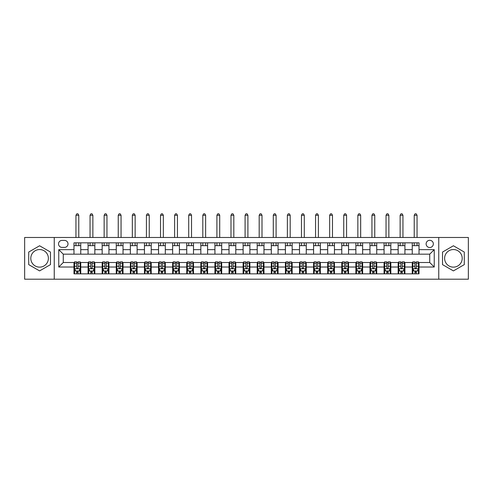 <?xml version="1.0" encoding="UTF-8"?>
<svg xmlns="http://www.w3.org/2000/svg" width="493" height="493" viewBox="0 0 493 493"><rect width="100%" height="100%" fill="white"/><g stroke="black" fill="none" stroke-linecap="round" stroke-linejoin="round"><path stroke-width="0.74" d="M453.412 249.544A8.794 8.794 0 0 0 444.612 258.338A8.794 8.794 0 0 0 453.412 267.132A8.794 8.794 0 0 0 462.206 258.338A8.794 8.794 0 0 0 453.412 249.544M429.73 240.301A3.611 3.611 0 0 0 426.125 243.906A3.611 3.611 0 0 0 429.73 247.517A3.611 3.611 0 0 0 433.341 243.906A3.611 3.611 0 0 0 429.73 240.301M39.588 267.132A8.794 8.794 0 0 1 30.794 258.338A8.794 8.794 0 0 1 39.588 249.544A8.794 8.794 0 0 1 48.388 258.338A8.794 8.794 0 0 1 39.588 267.132M438.752 279.198L468.35 279.198L468.35 237.478L438.752 237.478L438.752 279.198L54.248 279.198L54.248 237.478L24.65 237.478L24.65 279.198L54.248 279.198M62.032 247.4L64.509 247.4A3.494 3.494 0 0 0 68.003 243.906A3.494 3.494 0 0 0 64.509 240.411L62.032 240.411A3.494 3.494 0 0 0 58.531 243.906A3.494 3.494 0 0 0 62.032 247.4M438.752 237.478L54.248 237.478M73.981 267.021L58.759 267.021L58.759 249.655L73.981 249.655L73.981 254.166L63.27 254.166L63.27 262.51L73.981 262.51L73.981 273.843L419.019 273.843L419.019 262.51L429.73 262.51L429.73 254.166L419.019 254.166L419.019 249.655L434.241 249.655L434.241 267.021L419.019 267.021M419.019 249.655L419.019 242.833L73.981 242.833L73.981 249.655M412.253 242.833L412.253 254.166L419.019 254.166M412.253 254.166L73.981 254.166M73.981 262.51L74.548 262.51M76.686 262.51L78.042 262.51M80.18 262.51L80.747 262.51L80.747 273.843M88.641 262.51L80.747 262.51M90.78 262.51L92.136 262.51M94.28 262.51L94.841 262.51L94.841 273.843M102.735 262.51L94.841 262.51M104.88 262.51L106.229 262.51M108.374 262.51L108.935 262.51L108.935 273.843M116.829 262.51L108.935 262.51M118.973 262.51L120.323 262.51M122.467 262.51L123.028 262.51L123.028 273.843M130.922 262.51L123.028 262.51M133.067 262.51L134.416 262.51M136.561 262.51L137.128 262.51L137.128 273.843M145.016 262.51L137.128 262.51M147.16 262.51L148.516 262.51M150.655 262.51L151.222 262.51L151.222 273.843M159.116 262.51L151.222 262.51M161.254 262.51L162.61 262.51M164.748 262.51L165.315 262.51L165.315 273.843M173.209 262.51L165.315 262.51M175.348 262.51L176.704 262.51M178.848 262.51L179.409 262.51L179.409 273.843M187.303 262.51L179.409 262.51M189.448 262.51L190.797 262.51M192.942 262.51L193.502 262.51L193.502 273.843M201.397 262.51L193.502 262.51M203.541 262.51L204.891 262.51M207.035 262.51L207.596 262.51L207.596 273.843M215.49 262.51L207.596 262.51M217.635 262.51L218.984 262.51M221.129 262.51L221.696 262.51L221.696 273.843M229.584 262.51L221.696 262.51M231.728 262.51L233.084 262.51M235.223 262.51L235.79 262.51L235.79 273.843M243.684 262.51L235.79 262.51M245.822 262.51L247.178 262.51M249.316 262.51L249.883 262.51L249.883 273.843M257.777 262.51L249.883 262.51M259.916 262.51L261.272 262.51M263.416 262.51L263.977 262.51L263.977 273.843M271.871 262.51L263.977 262.51M274.016 262.51L275.365 262.51M277.51 262.51L278.07 262.51L278.07 273.843M285.965 262.51L278.07 262.51M288.109 262.51L289.459 262.51M291.603 262.51L292.164 262.51L292.164 273.843M300.058 262.51L292.164 262.51M302.203 262.51L303.552 262.51M305.697 262.51L306.264 262.51L306.264 273.843M314.152 262.51L306.264 262.51M316.296 262.51L317.652 262.51M319.791 262.51L320.358 262.51L320.358 273.843M328.252 262.51L320.358 262.51M330.39 262.51L331.746 262.51M333.884 262.51L334.451 262.51L334.451 273.843M342.345 262.51L334.451 262.51M344.484 262.51L345.839 262.51M347.984 262.51L348.545 262.51L348.545 273.843M356.439 262.51L348.545 262.51M358.584 262.51L359.933 262.51M362.078 262.51L362.638 262.51L362.638 273.843M370.533 262.51L362.638 262.51M372.677 262.51L374.027 262.51M376.171 262.51L376.732 262.51L376.732 273.843M384.626 262.51L376.732 262.51M386.771 262.51L388.12 262.51M390.265 262.51L390.832 262.51L390.832 273.843M398.72 262.51L390.832 262.51M400.864 262.51L402.22 262.51M404.359 262.51L404.926 262.51L404.926 273.843M412.82 262.51L404.926 262.51M414.958 262.51L416.314 262.51M418.452 262.51L419.019 262.51M80.747 242.833L80.747 254.166M73.981 245.656L80.747 245.656M73.981 271.027L74.548 271.027M76.686 271.027L78.042 271.027M80.18 271.027L80.747 271.027M88.074 262.51L88.074 273.843M88.074 242.833L88.074 254.166M94.841 242.833L94.841 254.166M88.074 245.656L94.841 245.656M88.074 271.027L88.641 271.027M90.78 271.027L92.136 271.027M94.28 271.027L94.841 271.027M102.168 262.51L102.168 273.843M102.168 271.027L102.735 271.027M104.88 271.027L106.229 271.027M108.374 271.027L108.935 271.027M102.168 242.833L102.168 254.166M108.935 242.833L108.935 254.166M102.168 245.656L108.935 245.656M116.268 262.51L116.268 273.843M116.268 271.027L116.829 271.027M118.973 271.027L120.323 271.027M122.467 271.027L123.028 271.027M116.268 242.833L116.268 254.166M123.028 242.833L123.028 254.166M116.268 245.656L123.028 245.656M130.362 262.51L130.362 273.843M130.362 271.027L130.922 271.027M133.067 271.027L134.416 271.027M136.561 271.027L137.128 271.027M130.362 242.833L130.362 254.166M137.128 242.833L137.128 254.166M130.362 245.656L137.128 245.656M144.455 262.51L144.455 273.843M144.455 271.027L145.016 271.027M147.16 271.027L148.516 271.027M150.655 271.027L151.222 271.027M144.455 242.833L144.455 254.166M151.222 242.833L151.222 254.166M144.455 245.656L151.222 245.656M158.549 262.51L158.549 273.843M158.549 271.027L159.116 271.027M161.254 271.027L162.61 271.027M164.748 271.027L165.315 271.027M158.549 242.833L158.549 254.166M165.315 242.833L165.315 254.166M158.549 245.656L165.315 245.656M172.642 262.51L172.642 273.843M172.642 271.027L173.209 271.027M175.348 271.027L176.704 271.027M178.848 271.027L179.409 271.027M172.642 242.833L172.642 254.166M179.409 242.833L179.409 254.166M172.642 245.656L179.409 245.656M186.736 262.51L186.736 273.843M186.736 271.027L187.303 271.027M189.448 271.027L190.797 271.027M192.942 271.027L193.502 271.027M186.736 242.833L186.736 254.166M193.502 242.833L193.502 254.166M186.736 245.656L193.502 245.656M200.836 262.51L200.836 273.843M200.836 271.027L201.397 271.027M203.541 271.027L204.891 271.027M207.035 271.027L207.596 271.027M200.836 242.833L200.836 254.166M207.596 242.833L207.596 254.166M200.836 245.656L207.596 245.656M214.93 262.51L214.93 273.843M214.93 271.027L215.49 271.027M217.635 271.027L218.984 271.027M221.129 271.027L221.696 271.027M214.93 242.833L214.93 254.166M221.696 242.833L221.696 254.166M214.93 245.656L221.696 245.656M229.023 262.51L229.023 273.843M229.023 271.027L229.584 271.027M231.728 271.027L233.084 271.027M235.223 271.027L235.79 271.027M229.023 242.833L229.023 254.166M235.79 242.833L235.79 254.166M229.023 245.656L235.79 245.656M243.117 262.51L243.117 273.843M243.117 271.027L243.684 271.027M245.822 271.027L247.178 271.027M249.316 271.027L249.883 271.027M243.117 242.833L243.117 254.166M249.883 242.833L249.883 254.166M243.117 245.656L249.883 245.656M257.21 262.51L257.21 273.843M257.21 271.027L257.777 271.027M259.916 271.027L261.272 271.027M263.416 271.027L263.977 271.027M257.21 242.833L257.21 254.166M263.977 242.833L263.977 254.166M257.21 245.656L263.977 245.656M271.304 262.51L271.304 273.843M271.304 271.027L271.871 271.027M274.016 271.027L275.365 271.027M277.51 271.027L278.07 271.027M271.304 242.833L271.304 254.166M278.07 242.833L278.07 254.166M271.304 245.656L278.07 245.656M285.404 262.51L285.404 273.843M285.404 271.027L285.965 271.027M288.109 271.027L289.459 271.027M291.603 271.027L292.164 271.027M285.404 242.833L285.404 254.166M292.164 242.833L292.164 254.166M285.404 245.656L292.164 245.656M299.498 262.51L299.498 273.843M299.498 271.027L300.058 271.027M302.203 271.027L303.552 271.027M305.697 271.027L306.264 271.027M299.498 242.833L299.498 254.166M306.264 242.833L306.264 254.166M299.498 245.656L306.264 245.656M313.591 262.51L313.591 273.843M313.591 271.027L314.152 271.027M316.296 271.027L317.652 271.027M319.791 271.027L320.358 271.027M313.591 242.833L313.591 254.166M320.358 242.833L320.358 254.166M313.591 245.656L320.358 245.656M327.685 262.51L327.685 273.843M327.685 271.027L328.252 271.027M330.39 271.027L331.746 271.027M333.884 271.027L334.451 271.027M327.685 242.833L327.685 254.166M334.451 242.833L334.451 254.166M327.685 245.656L334.451 245.656M341.778 262.51L341.778 273.843M341.778 271.027L342.345 271.027M344.484 271.027L345.839 271.027M347.984 271.027L348.545 271.027M341.778 242.833L341.778 254.166M348.545 242.833L348.545 254.166M341.778 245.656L348.545 245.656M355.872 262.51L355.872 273.843M355.872 271.027L356.439 271.027M358.584 271.027L359.933 271.027M362.078 271.027L362.638 271.027M355.872 242.833L355.872 254.166M362.638 242.833L362.638 254.166M355.872 245.656L362.638 245.656M369.972 262.51L369.972 273.843M369.972 271.027L370.533 271.027M372.677 271.027L374.027 271.027M376.171 271.027L376.732 271.027M369.972 242.833L369.972 254.166M376.732 242.833L376.732 254.166M369.972 245.656L376.732 245.656M384.065 262.51L384.065 273.843M384.065 271.027L384.626 271.027M386.771 271.027L388.12 271.027M390.265 271.027L390.832 271.027M384.065 242.833L384.065 254.166M390.832 242.833L390.832 254.166M384.065 245.656L390.832 245.656M398.159 262.51L398.159 273.843M398.159 271.027L398.72 271.027M400.864 271.027L402.22 271.027M404.359 271.027L404.926 271.027M398.159 242.833L398.159 254.166M404.926 242.833L404.926 254.166M398.159 245.656L404.926 245.656M412.253 262.51L412.253 273.843M412.253 271.027L412.82 271.027M414.958 271.027L416.314 271.027M418.452 271.027L419.019 271.027M412.253 245.656L419.019 245.656M63.27 254.166L58.759 249.655M63.27 262.51L58.759 267.021M434.241 249.655L429.73 254.166M434.241 267.021L429.73 262.51M39.588 270.904L50.471 264.624L50.471 252.059L39.588 245.773L28.711 252.059L28.711 264.624L39.588 270.904M464.289 252.059L453.412 245.773L442.529 252.059L442.529 264.624L453.412 270.904L464.289 264.624L464.289 252.059M76.686 272.376L78.042 272.376M74.548 263.25L76.686 263.25L76.686 261.832L74.548 261.832L74.548 268.716L75.675 270.971L79.053 270.971L80.18 268.716L80.18 261.832L78.042 261.832L78.042 263.25L80.18 263.25M80.18 268.716L80.18 273.843M74.548 268.716L74.548 273.843M78.042 270.971L78.042 273.843M76.686 273.843L76.686 270.971M76.686 263.25L76.686 267.865C77.136 268.734 77.586 268.734 78.042 267.865L78.042 263.25M78.775 245.656L78.775 242.833M78.775 237.478L78.775 215.268L75.953 215.268L75.953 237.478M75.953 245.656L75.953 242.833M75.953 215.268L76.803 213.802L77.925 213.802L78.775 215.268M90.78 272.376L92.136 272.376M88.641 263.25L90.78 263.25L90.78 261.832L88.641 261.832L88.641 268.716L89.769 270.971L93.152 270.971L94.28 268.716L94.28 261.832L92.136 261.832L92.136 263.25L94.28 263.25M94.28 268.716L94.28 273.843M88.641 268.716L88.641 273.843M92.136 270.971L92.136 273.843M90.78 273.843L90.78 270.971M90.78 263.25L90.78 267.865C91.23 268.734 91.686 268.734 92.136 267.865L92.136 263.25M92.869 245.656L92.869 242.833M92.869 237.478L92.869 215.268L90.046 215.268L90.046 237.478M90.046 245.656L90.046 242.833M90.046 215.268L90.897 213.802L92.025 213.802L92.869 215.268M104.88 272.376L106.229 272.376M102.735 263.25L104.88 263.25L104.88 261.832L102.735 261.832L102.735 268.716L103.863 270.971L107.246 270.971L108.374 268.716L108.374 261.832L106.229 261.832L106.229 263.25L108.374 263.25M108.374 268.716L108.374 273.843M102.735 268.716L102.735 273.843M106.229 270.971L106.229 273.843M104.88 273.843L104.88 270.971M104.88 263.25L104.88 267.865C105.329 268.734 105.779 268.734 106.229 267.865L106.229 263.25M106.963 245.656L106.963 242.833M106.963 237.478L106.963 215.268L104.146 215.268L104.146 237.478M104.146 245.656L104.146 242.833M104.146 215.268L104.991 213.802L106.118 213.802L106.963 215.268M118.973 272.376L120.323 272.376M116.829 263.25L118.973 263.25L118.973 261.832L116.829 261.832L116.829 268.716L117.956 270.971L121.34 270.971L122.467 268.716L122.467 261.832L120.323 261.832L120.323 263.25L122.467 263.25M122.467 268.716L122.467 273.843M116.829 268.716L116.829 273.843M120.323 270.971L120.323 273.843M118.973 273.843L118.973 270.971M118.973 263.25L118.973 267.865C119.423 268.734 119.873 268.734 120.323 267.865L120.323 263.25M121.056 245.656L121.056 242.833M121.056 237.478L121.056 215.268L118.24 215.268L118.24 237.478M118.24 245.656L118.24 242.833M118.24 215.268L119.084 213.802L120.212 213.802L121.056 215.268M133.067 272.376L134.416 272.376M130.922 263.25L133.067 263.25L133.067 261.832L130.922 261.832L130.922 268.716L132.05 270.971L135.433 270.971L136.561 268.716L136.561 261.832L134.416 261.832L134.416 263.25L136.561 263.25M136.561 268.716L136.561 273.843M130.922 268.716L130.922 273.843M134.416 270.971L134.416 273.843M133.067 273.843L133.067 270.971M133.067 263.25L133.067 267.865C133.517 268.734 133.967 268.734 134.416 267.865L134.416 263.25M135.15 245.656L135.15 242.833M135.15 237.478L135.15 215.268L132.334 215.268L132.334 237.478M132.334 245.656L132.334 242.833M132.334 215.268L133.178 213.802L134.306 213.802L135.15 215.268M147.16 272.376L148.516 272.376M145.016 263.25L147.16 263.25L147.16 261.832L145.016 261.832L145.016 268.716L146.144 270.971L149.527 270.971L150.655 268.716L150.655 261.832L148.516 261.832L148.516 263.25L150.655 263.25M150.655 268.716L150.655 273.843M145.016 268.716L145.016 273.843M148.516 270.971L148.516 273.843M147.16 273.843L147.16 270.971M147.16 263.25L147.16 267.865C147.61 268.734 148.06 268.734 148.516 267.865L148.516 263.25M149.25 245.656L149.25 242.833M149.25 237.478L149.25 215.268L146.427 215.268L146.427 237.478M146.427 245.656L146.427 242.833M146.427 215.268L147.271 213.802L148.399 213.802L149.25 215.268M161.254 272.376L162.61 272.376M159.116 263.25L161.254 263.25L161.254 261.832L159.116 261.832L159.116 268.716L160.243 270.971L163.621 270.971L164.748 268.716L164.748 261.832L162.61 261.832L162.61 263.25L164.748 263.25M164.748 268.716L164.748 273.843M159.116 268.716L159.116 273.843M162.61 270.971L162.61 273.843M161.254 273.843L161.254 270.971M161.254 263.25L161.254 267.865C161.704 268.734 162.154 268.734 162.61 267.865L162.61 263.25M163.343 245.656L163.343 242.833M163.343 237.478L163.343 215.268L160.521 215.268L160.521 237.478M160.521 245.656L160.521 242.833M160.521 215.268L161.371 213.802L162.493 213.802L163.343 215.268M175.348 272.376L176.704 272.376M173.209 263.25L175.348 263.25L175.348 261.832L173.209 261.832L173.209 268.716L174.337 270.971L177.72 270.971L178.848 268.716L178.848 261.832L176.704 261.832L176.704 263.25L178.848 263.25M178.848 268.716L178.848 273.843M173.209 268.716L173.209 273.843M176.704 270.971L176.704 273.843M175.348 273.843L175.348 270.971M175.348 263.25L175.348 267.865C175.798 268.734 176.254 268.734 176.704 267.865L176.704 263.25M177.437 245.656L177.437 242.833M177.437 237.478L177.437 215.268L174.614 215.268L174.614 237.478M174.614 245.656L174.614 242.833M174.614 215.268L175.465 213.802L176.593 213.802L177.437 215.268M189.448 272.376L190.797 272.376M187.303 263.25L189.448 263.25L189.448 261.832L187.303 261.832L187.303 268.716L188.431 270.971L191.814 270.971L192.942 268.716L192.942 261.832L190.797 261.832L190.797 263.25L192.942 263.25M192.942 268.716L192.942 273.843M187.303 268.716L187.303 273.843M190.797 270.971L190.797 273.843M189.448 273.843L189.448 270.971M189.448 263.25L189.448 267.865C189.897 268.734 190.347 268.734 190.797 267.865L190.797 263.25M191.53 245.656L191.53 242.833M191.53 237.478L191.53 215.268L188.714 215.268L188.714 237.478M188.714 245.656L188.714 242.833M188.714 215.268L189.559 213.802L190.686 213.802L191.53 215.268M203.541 272.376L204.891 272.376M201.397 263.25L203.541 263.25L203.541 261.832L201.397 261.832L201.397 268.716L202.524 270.971L205.908 270.971L207.035 268.716L207.035 261.832L204.891 261.832L204.891 263.25L207.035 263.25M207.035 268.716L207.035 273.843M201.397 268.716L201.397 273.843M204.891 270.971L204.891 273.843M203.541 273.843L203.541 270.971M203.541 263.25L203.541 267.865C203.991 268.734 204.441 268.734 204.891 267.865L204.891 263.25M205.624 245.656L205.624 242.833M205.624 237.478L205.624 215.268L202.808 215.268L202.808 237.478M202.808 245.656L202.808 242.833M202.808 215.268L203.652 213.802L204.78 213.802L205.624 215.268M217.635 272.376L218.984 272.376M215.49 263.25L217.635 263.25L217.635 261.832L215.49 261.832L215.49 268.716L216.618 270.971L220.001 270.971L221.129 268.716L221.129 261.832L218.984 261.832L218.984 263.25L221.129 263.25M221.129 268.716L221.129 273.843M215.49 268.716L215.49 273.843M218.984 270.971L218.984 273.843M217.635 273.843L217.635 270.971M217.635 263.25L217.635 267.865C218.085 268.734 218.535 268.734 218.984 267.865L218.984 263.25M219.718 245.656L219.718 242.833M219.718 237.478L219.718 215.268L216.902 215.268L216.902 237.478M216.902 245.656L216.902 242.833M216.902 215.268L217.746 213.802L218.874 213.802L219.718 215.268M231.728 272.376L233.084 272.376M229.584 263.25L231.728 263.25L231.728 261.832L229.584 261.832L229.584 268.716L230.712 270.971L234.095 270.971L235.223 268.716L235.223 261.832L233.084 261.832L233.084 263.25L235.223 263.25M235.223 268.716L235.223 273.843M229.584 268.716L229.584 273.843M233.084 270.971L233.084 273.843M231.728 273.843L231.728 270.971M231.728 263.25L231.728 267.865C232.178 268.734 232.628 268.734 233.084 267.865L233.084 263.25M233.818 245.656L233.818 242.833M233.818 237.478L233.818 215.268L230.995 215.268L230.995 237.478M230.995 245.656L230.995 242.833M230.995 215.268L231.839 213.802L232.967 213.802L233.818 215.268M245.822 272.376L247.178 272.376M243.684 263.25L245.822 263.25L245.822 261.832L243.684 261.832L243.684 268.716L244.811 270.971L248.189 270.971L249.316 268.716L249.316 261.832L247.178 261.832L247.178 263.25L249.316 263.25M249.316 268.716L249.316 273.843M243.684 268.716L243.684 273.843M247.178 270.971L247.178 273.843M245.822 273.843L245.822 270.971M245.822 263.25L245.822 267.865C246.272 268.734 246.722 268.734 247.178 267.865L247.178 263.25M247.911 245.656L247.911 242.833M247.911 237.478L247.911 215.268L245.089 215.268L245.089 237.478M245.089 245.656L245.089 242.833M245.089 215.268L245.939 213.802L247.061 213.802L247.911 215.268M259.916 272.376L261.272 272.376M257.777 263.25L259.916 263.25L259.916 261.832L257.777 261.832L257.777 268.716L258.905 270.971L262.288 270.971L263.416 268.716L263.416 261.832L261.272 261.832L261.272 263.25L263.416 263.25M263.416 268.716L263.416 273.843M257.777 268.716L257.777 273.843M261.272 270.971L261.272 273.843M259.916 273.843L259.916 270.971M259.916 263.25L259.916 267.865C260.366 268.734 260.822 268.734 261.272 267.865L261.272 263.25M262.005 245.656L262.005 242.833M262.005 237.478L262.005 215.268L259.182 215.268L259.182 237.478M259.182 245.656L259.182 242.833M259.182 215.268L260.033 213.802L261.161 213.802L262.005 215.268M274.016 272.376L275.365 272.376M271.871 263.25L274.016 263.25L274.016 261.832L271.871 261.832L271.871 268.716L272.999 270.971L276.382 270.971L277.51 268.716L277.51 261.832L275.365 261.832L275.365 263.25L277.51 263.25M277.51 268.716L277.51 273.843M271.871 268.716L271.871 273.843M275.365 270.971L275.365 273.843M274.016 273.843L274.016 270.971M274.016 263.25L274.016 267.865C274.465 268.734 274.915 268.734 275.365 267.865L275.365 263.25M276.098 245.656L276.098 242.833M276.098 237.478L276.098 215.268L273.282 215.268L273.282 237.478M273.282 245.656L273.282 242.833M273.282 215.268L274.126 213.802L275.254 213.802L276.098 215.268M288.109 272.376L289.459 272.376M285.965 263.25L288.109 263.25L288.109 261.832L285.965 261.832L285.965 268.716L287.092 270.971L290.476 270.971L291.603 268.716L291.603 261.832L289.459 261.832L289.459 263.25L291.603 263.25M291.603 268.716L291.603 273.843M285.965 268.716L285.965 273.843M289.459 270.971L289.459 273.843M288.109 273.843L288.109 270.971M288.109 263.25L288.109 267.865C288.559 268.734 289.009 268.734 289.459 267.865L289.459 263.25M290.192 245.656L290.192 242.833M290.192 237.478L290.192 215.268L287.376 215.268L287.376 237.478M287.376 245.656L287.376 242.833M287.376 215.268L288.22 213.802L289.348 213.802L290.192 215.268M302.203 272.376L303.552 272.376M300.058 263.25L302.203 263.25L302.203 261.832L300.058 261.832L300.058 268.716L301.186 270.971L304.569 270.971L305.697 268.716L305.697 261.832L303.552 261.832L303.552 263.25L305.697 263.25M305.697 268.716L305.697 273.843M300.058 268.716L300.058 273.843M303.552 270.971L303.552 273.843M302.203 273.843L302.203 270.971M302.203 263.25L302.203 267.865C302.653 268.734 303.103 268.734 303.552 267.865L303.552 263.25M304.286 245.656L304.286 242.833M304.286 237.478L304.286 215.268L301.469 215.268L301.469 237.478M301.469 245.656L301.469 242.833M301.469 215.268L302.314 213.802L303.441 213.802L304.286 215.268M316.296 272.376L317.652 272.376M314.152 263.25L316.296 263.25L316.296 261.832L314.152 261.832L314.152 268.716L315.28 270.971L318.663 270.971L319.791 268.716L319.791 261.832L317.652 261.832L317.652 263.25L319.791 263.25M319.791 268.716L319.791 273.843M314.152 268.716L314.152 273.843M317.652 270.971L317.652 273.843M316.296 273.843L316.296 270.971M316.296 263.25L316.296 267.865C316.746 268.734 317.196 268.734 317.652 267.865L317.652 263.25M318.386 245.656L318.386 242.833M318.386 237.478L318.386 215.268L315.563 215.268L315.563 237.478M315.563 245.656L315.563 242.833M315.563 215.268L316.407 213.802L317.535 213.802L318.386 215.268M330.39 272.376L331.746 272.376M328.252 263.25L330.39 263.25L330.39 261.832L328.252 261.832L328.252 268.716L329.379 270.971L332.757 270.971L333.884 268.716L333.884 261.832L331.746 261.832L331.746 263.25L333.884 263.25M333.884 268.716L333.884 273.843M328.252 268.716L328.252 273.843M331.746 270.971L331.746 273.843M330.39 273.843L330.39 270.971M330.39 263.25L330.39 267.865C330.84 268.734 331.29 268.734 331.746 267.865L331.746 263.25M332.479 245.656L332.479 242.833M332.479 237.478L332.479 215.268L329.657 215.268L329.657 237.478M329.657 245.656L329.657 242.833M329.657 215.268L330.507 213.802L331.629 213.802L332.479 215.268M344.484 272.376L345.839 272.376M342.345 263.25L344.484 263.25L344.484 261.832L342.345 261.832L342.345 268.716L343.473 270.971L346.856 270.971L347.984 268.716L347.984 261.832L345.839 261.832L345.839 263.25L347.984 263.25M347.984 268.716L347.984 273.843M342.345 268.716L342.345 273.843M345.839 270.971L345.839 273.843M344.484 273.843L344.484 270.971M344.484 263.25L344.484 267.865C344.934 268.734 345.39 268.734 345.839 267.865L345.839 263.25M346.573 245.656L346.573 242.833M346.573 237.478L346.573 215.268L343.75 215.268L343.75 237.478M343.75 245.656L343.75 242.833M343.75 215.268L344.601 213.802L345.729 213.802L346.573 215.268M358.584 272.376L359.933 272.376M356.439 263.25L358.584 263.25L358.584 261.832L356.439 261.832L356.439 268.716L357.567 270.971L360.95 270.971L362.078 268.716L362.078 261.832L359.933 261.832L359.933 263.25L362.078 263.25M362.078 268.716L362.078 273.843M356.439 268.716L356.439 273.843M359.933 270.971L359.933 273.843M358.584 273.843L358.584 270.971M358.584 263.25L358.584 267.865C359.033 268.734 359.483 268.734 359.933 267.865L359.933 263.25M360.666 245.656L360.666 242.833M360.666 237.478L360.666 215.268L357.85 215.268L357.85 237.478M357.85 245.656L357.85 242.833M357.85 215.268L358.694 213.802L359.822 213.802L360.666 215.268M372.677 272.376L374.027 272.376M370.533 263.25L372.677 263.25L372.677 261.832L370.533 261.832L370.533 268.716L371.66 270.971L375.044 270.971L376.171 268.716L376.171 261.832L374.027 261.832L374.027 263.25L376.171 263.25M376.171 268.716L376.171 273.843M370.533 268.716L370.533 273.843M374.027 270.971L374.027 273.843M372.677 273.843L372.677 270.971M372.677 263.25L372.677 267.865C373.127 268.734 373.577 268.734 374.027 267.865L374.027 263.25M374.76 245.656L374.76 242.833M374.76 237.478L374.76 215.268L371.944 215.268L371.944 237.478M371.944 245.656L371.944 242.833M371.944 215.268L372.788 213.802L373.916 213.802L374.76 215.268M386.771 272.376L388.12 272.376M384.626 263.25L386.771 263.25L386.771 261.832L384.626 261.832L384.626 268.716L385.754 270.971L389.137 270.971L390.265 268.716L390.265 261.832L388.12 261.832L388.12 263.25L390.265 263.25M390.265 268.716L390.265 273.843M384.626 268.716L384.626 273.843M388.12 270.971L388.12 273.843M386.771 273.843L386.771 270.971M386.771 263.25L386.771 267.865C387.221 268.734 387.671 268.734 388.12 267.865L388.12 263.25M388.854 245.656L388.854 242.833M388.854 237.478L388.854 215.268L386.037 215.268L386.037 237.478M386.037 245.656L386.037 242.833M386.037 215.268L386.882 213.802L388.009 213.802L388.854 215.268M400.864 272.376L402.22 272.376M398.72 263.25L400.864 263.25L400.864 261.832L398.72 261.832L398.72 268.716L399.848 270.971L403.231 270.971L404.359 268.716L404.359 261.832L402.22 261.832L402.22 263.25L404.359 263.25M404.359 268.716L404.359 273.843M398.72 268.716L398.72 273.843M402.22 270.971L402.22 273.843M400.864 273.843L400.864 270.971M400.864 263.25L400.864 267.865C401.314 268.734 401.764 268.734 402.22 267.865L402.22 263.25M402.954 245.656L402.954 242.833M402.954 237.478L402.954 215.268L400.131 215.268L400.131 237.478M400.131 245.656L400.131 242.833M400.131 215.268L400.975 213.802L402.103 213.802L402.954 215.268M414.958 272.376L416.314 272.376M412.82 263.25L414.958 263.25L414.958 261.832L412.82 261.832L412.82 268.716L413.947 270.971L417.325 270.971L418.452 268.716L418.452 261.832L416.314 261.832L416.314 263.25L418.452 263.25M418.452 268.716L418.452 273.843M412.82 268.716L412.82 273.843M416.314 270.971L416.314 273.843M414.958 273.843L414.958 270.971M414.958 263.25L414.958 267.865C415.408 268.734 415.858 268.734 416.314 267.865L416.314 263.25M417.047 245.656L417.047 242.833M417.047 237.478L417.047 215.268L414.225 215.268L414.225 237.478M414.225 245.656L414.225 242.833M414.225 215.268L415.075 213.802L416.197 213.802L417.047 215.268M88.074 267.021L80.747 267.021M88.074 249.655L80.747 249.655M102.168 249.655L94.841 249.655M102.168 267.021L94.841 267.021M116.268 249.655L108.935 249.655M116.268 267.021L108.935 267.021M130.362 249.655L123.028 249.655M130.362 267.021L123.028 267.021M144.455 249.655L137.128 249.655M144.455 267.021L137.128 267.021M158.549 249.655L151.222 249.655M158.549 267.021L151.222 267.021M172.642 249.655L165.315 249.655M172.642 267.021L165.315 267.021M186.736 249.655L179.409 249.655M186.736 267.021L179.409 267.021M200.836 249.655L193.502 249.655M200.836 267.021L193.502 267.021M214.93 249.655L207.596 249.655M214.93 267.021L207.596 267.021M229.023 249.655L221.696 249.655M229.023 267.021L221.696 267.021M243.117 249.655L235.79 249.655M243.117 267.021L235.79 267.021M257.21 249.655L249.883 249.655M257.21 267.021L249.883 267.021M271.304 249.655L263.977 249.655M271.304 267.021L263.977 267.021M285.404 249.655L278.07 249.655M285.404 267.021L278.07 267.021M299.498 249.655L292.164 249.655M299.498 267.021L292.164 267.021M313.591 249.655L306.264 249.655M313.591 267.021L306.264 267.021M327.685 249.655L320.358 249.655M327.685 267.021L320.358 267.021M341.778 249.655L334.451 249.655M341.778 267.021L334.451 267.021M355.872 249.655L348.545 249.655M355.872 267.021L348.545 267.021M369.972 249.655L362.638 249.655M369.972 267.021L362.638 267.021M384.065 249.655L376.732 249.655M384.065 267.021L376.732 267.021M398.159 249.655L390.832 249.655M398.159 267.021L390.832 267.021M412.253 249.655L404.926 249.655M412.253 267.021L404.926 267.021M74.572 268.771L80.156 268.771M80.18 270.836L79.12 270.836M75.608 270.836L74.548 270.836M78.042 266.269L80.18 266.269M74.548 266.269L76.686 266.269M76.686 271.661L78.042 271.661M88.666 268.771L94.249 268.771M94.28 270.836L93.22 270.836M89.701 270.836L88.641 270.836M92.136 266.269L94.28 266.269M88.641 266.269L90.78 266.269M90.78 271.661L92.136 271.661M102.76 268.771L108.343 268.771M108.374 270.836L107.314 270.836M103.795 270.836L102.735 270.836M106.229 266.269L108.374 266.269M102.735 266.269L104.88 266.269M104.88 271.661L106.229 271.661M116.859 268.771L122.437 268.771M122.467 270.836L121.407 270.836M117.889 270.836L116.829 270.836M120.323 266.269L122.467 266.269M116.829 266.269L118.973 266.269M118.973 271.661L120.323 271.661M130.953 268.771L136.536 268.771M136.561 270.836L135.501 270.836M131.982 270.836L130.922 270.836M134.416 266.269L136.561 266.269M130.922 266.269L133.067 266.269M133.067 271.661L134.416 271.661M145.047 268.771L150.63 268.771M150.655 270.836L149.595 270.836M146.076 270.836L145.016 270.836M148.516 266.269L150.655 266.269M145.016 266.269L147.16 266.269M147.16 271.661L148.516 271.661M159.14 268.771L164.724 268.771M164.748 270.836L163.688 270.836M160.176 270.836L159.116 270.836M162.61 266.269L164.748 266.269M159.116 266.269L161.254 266.269M161.254 271.661L162.61 271.661M173.234 268.771L178.817 268.771M178.848 270.836L177.788 270.836M174.269 270.836L173.209 270.836M176.704 266.269L178.848 266.269M173.209 266.269L175.348 266.269M175.348 271.661L176.704 271.661M187.328 268.771L192.911 268.771M192.942 270.836L191.882 270.836M188.363 270.836L187.303 270.836M190.797 266.269L192.942 266.269M187.303 266.269L189.448 266.269M189.448 271.661L190.797 271.661M201.427 268.771L207.005 268.771M207.035 270.836L205.975 270.836M202.457 270.836L201.397 270.836M204.891 266.269L207.035 266.269M201.397 266.269L203.541 266.269M203.541 271.661L204.891 271.661M215.521 268.771L221.104 268.771M221.129 270.836L220.069 270.836M216.55 270.836L215.49 270.836M218.984 266.269L221.129 266.269M215.49 266.269L217.635 266.269M217.635 271.661L218.984 271.661M229.615 268.771L235.198 268.771M235.223 270.836L234.163 270.836M230.644 270.836L229.584 270.836M233.084 266.269L235.223 266.269M229.584 266.269L231.728 266.269M231.728 271.661L233.084 271.661M243.708 268.771L249.292 268.771M249.316 270.836L248.256 270.836M244.744 270.836L243.684 270.836M247.178 266.269L249.316 266.269M243.684 266.269L245.822 266.269M245.822 271.661L247.178 271.661M257.802 268.771L263.385 268.771M263.416 270.836L262.356 270.836M258.837 270.836L257.777 270.836M261.272 266.269L263.416 266.269M257.777 266.269L259.916 266.269M259.916 271.661L261.272 271.661M271.896 268.771L277.479 268.771M277.51 270.836L276.45 270.836M272.931 270.836L271.871 270.836M275.365 266.269L277.51 266.269M271.871 266.269L274.016 266.269M274.016 271.661L275.365 271.661M285.995 268.771L291.573 268.771M291.603 270.836L290.543 270.836M287.025 270.836L285.965 270.836M289.459 266.269L291.603 266.269M285.965 266.269L288.109 266.269M288.109 271.661L289.459 271.661M300.089 268.771L305.672 268.771M305.697 270.836L304.637 270.836M301.118 270.836L300.058 270.836M303.552 266.269L305.697 266.269M300.058 266.269L302.203 266.269M302.203 271.661L303.552 271.661M314.183 268.771L319.766 268.771M319.791 270.836L318.731 270.836M315.212 270.836L314.152 270.836M317.652 266.269L319.791 266.269M314.152 266.269L316.296 266.269M316.296 271.661L317.652 271.661M328.276 268.771L333.86 268.771M333.884 270.836L332.824 270.836M329.312 270.836L328.252 270.836M331.746 266.269L333.884 266.269M328.252 266.269L330.39 266.269M330.39 271.661L331.746 271.661M342.37 268.771L347.953 268.771M347.984 270.836L346.924 270.836M343.405 270.836L342.345 270.836M345.839 266.269L347.984 266.269M342.345 266.269L344.484 266.269M344.484 271.661L345.839 271.661M356.464 268.771L362.047 268.771M362.078 270.836L361.018 270.836M357.499 270.836L356.439 270.836M359.933 266.269L362.078 266.269M356.439 266.269L358.584 266.269M358.584 271.661L359.933 271.661M370.563 268.771L376.141 268.771M376.171 270.836L375.111 270.836M371.593 270.836L370.533 270.836M374.027 266.269L376.171 266.269M370.533 266.269L372.677 266.269M372.677 271.661L374.027 271.661M384.657 268.771L390.24 268.771M390.265 270.836L389.205 270.836M385.686 270.836L384.626 270.836M388.12 266.269L390.265 266.269M384.626 266.269L386.771 266.269M386.771 271.661L388.12 271.661M398.751 268.771L404.334 268.771M404.359 270.836L403.299 270.836M399.78 270.836L398.72 270.836M402.22 266.269L404.359 266.269M398.72 266.269L400.864 266.269M400.864 271.661L402.22 271.661M412.844 268.771L418.428 268.771M418.452 270.836L417.392 270.836M413.88 270.836L412.82 270.836M416.314 266.269L418.452 266.269M412.82 266.269L414.958 266.269M414.958 271.661L416.314 271.661"/></g></svg>
